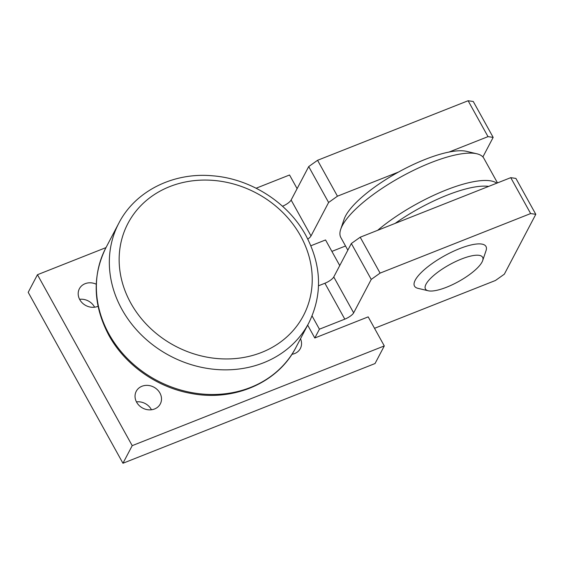 <?xml version="1.0" encoding="UTF-8"?>
<svg xmlns="http://www.w3.org/2000/svg" width="564" height="564" viewBox="0 0 564 564"><rect width="100%" height="100%" fill="white"/><g stroke="black" fill="none" stroke-linecap="round" stroke-linejoin="round"><path stroke-width="0.85" d="M300.513 338.738A13.585 11.865 -152.3 0 1 300.344 348.538A13.585 11.865 -152.3 0 1 294.612 353.579A13.585 11.865 -152.3 0 1 291.919 354.312M151.455 409.767A13.585 11.865 27.7 0 0 136.453 401.878M141.973 386.255A13.585 11.865 -152.3 0 1 157.314 389.654A13.585 11.865 -152.3 0 1 160.296 403.937A13.585 11.865 -152.3 0 1 154.564 408.978A13.585 11.865 -152.3 0 1 139.223 405.579A13.585 11.865 -152.3 0 1 136.241 391.296A13.585 11.865 -152.3 0 1 141.973 386.255M94.604 307.204A13.585 11.865 27.7 0 0 79.602 299.315M98.051 306.273A13.585 11.865 -152.3 0 1 97.713 306.414A13.585 11.865 -152.3 0 1 82.372 303.016A13.585 11.865 -152.3 0 1 79.39 288.733A13.585 11.865 -152.3 0 1 85.122 283.692A13.585 11.865 -152.3 0 1 96.232 284.2M497.49 182.905L483.841 158.28A81.745 23.892 151 0 0 476.876 153.789A81.745 23.892 151 0 0 430.854 162.693A81.745 23.892 151 0 0 340.726 229.259A81.745 23.892 151 0 0 340.846 237.543L347.847 250.169M377.676 230.302A81.745 23.892 -29 0 1 446.011 190.047A81.745 23.892 -29 0 1 496.799 183.18M488.685 186.388A77.656 22.701 151 0 0 446.984 195.222A77.656 22.701 151 0 0 395.103 223.407M340.726 229.259L344.096 219.283A73.574 21.502 -29 0 1 425.214 159.379A73.574 21.502 -29 0 1 466.632 151.363L476.876 153.789M428.217 290.77L417.973 288.345A40.876 11.95 -29 0 1 422.062 271.742A40.876 11.95 -29 0 1 459.498 248.675A40.876 11.95 -29 0 1 486.048 250.613L482.678 260.582A32.698 9.56 151 0 0 461.437 259.038A32.698 9.56 151 0 0 431.488 277.488A32.698 9.56 151 0 0 428.217 290.77A32.698 9.56 151 0 0 446.632 287.21A32.698 9.56 151 0 0 482.678 260.582M105.99 247.603L37.457 274.717L28.2 292.321L122.952 463.255L132.209 445.652L384.296 345.936L368.186 316.876L314.797 337.998L307.662 325.132M310.884 245.756L325.548 239.954L339.747 265.573M256.119 188.221L289.543 174.995L297.108 188.651M132.209 445.652L37.457 274.717M374.524 328.311L495.481 280.47L504.336 274.182L535.8 214.313L530.646 213.559L380.094 273.11L371.246 279.406L353.656 312.858A8.178 2.39 -29 0 1 344.801 319.153L319.421 329.193L314.797 337.998M535.8 214.313L515.905 178.414L510.751 177.66L360.199 237.218L351.344 243.507L333.761 276.959A8.178 2.39 -29 0 1 324.906 283.255L318.512 285.786M530.646 213.559L510.751 177.66M380.094 273.11L360.199 237.218M371.246 279.406L351.344 243.507M319.421 329.193L312.082 315.953M331.893 251.389L345.528 245.996M482.883 156.947L493.162 137.39L488.008 136.636L449.05 152.047M398.586 172.013L337.455 196.187L328.608 202.483L311.018 235.935A8.178 2.39 -29 0 1 307.824 239.122M493.162 137.39L473.266 101.492L468.113 100.745L317.56 160.296L308.705 166.584L291.123 200.044A8.178 2.39 -29 0 1 282.493 206.241M488.008 136.636L468.113 100.745M337.455 196.187L317.56 160.296M328.608 202.483L308.705 166.584M384.296 345.936L375.039 363.54L122.952 463.255M295.853 347.6C277.989 382.878 233.637 401.892 190.829 393.383C156.736 387.313 124.975 364.823 108.824 335.227C93.025 305.244 92.052 276.085 105.905 247.758A107.294 93.73 27.7 0 0 108.972 334.036A107.294 93.73 27.7 0 0 204.309 394.208A107.294 93.73 27.7 0 0 295.853 347.6L308.811 322.946C322.664 294.619 321.691 265.468 305.892 235.484C288.028 202.554 250.719 178.718 212.663 175.813C173.43 172.048 135.219 191.062 118.863 223.111A107.294 93.73 27.7 0 0 121.93 309.382A107.294 93.73 27.7 0 0 217.267 369.561A107.294 93.73 27.7 0 0 308.811 322.946M130.785 303.094A99.116 86.588 27.7 0 0 261.647 352.415A99.116 86.588 27.7 0 0 300.591 235.921A99.116 86.588 27.7 0 0 169.736 186.606A99.116 86.588 27.7 0 0 130.785 303.094M353.656 312.858L333.761 276.959M344.801 319.153L324.906 283.255M311.018 235.935L291.123 200.044M105.905 247.758L118.863 223.111"/></g></svg>
